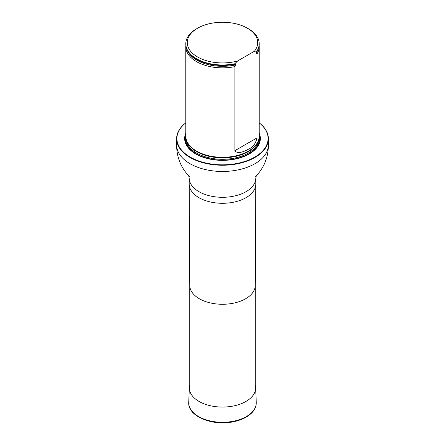 <?xml version="1.0" encoding="UTF-8"?>
<svg xmlns="http://www.w3.org/2000/svg" width="445" height="445" viewBox="0 0 445 445"><rect width="100%" height="100%" fill="white"/><g stroke="black" fill="none" stroke-linecap="round" stroke-linejoin="round"><path stroke-width="0.67" d="M185.799 122.887A45.59 26.322 0 0 0 191.917 158.025A45.59 26.322 0 0 0 253.083 158.025A45.59 26.322 0 0 0 259.201 122.887M185.799 133.172A37.847 21.85 0 0 0 222.5 160.356A37.847 21.85 0 0 0 259.201 133.172M259.201 122.842A45.885 26.494 180 0 1 268.385 138.745A45.885 26.494 180 0 1 222.5 165.234A45.885 26.494 180 0 1 176.615 138.745A45.885 26.494 180 0 1 185.799 122.842M185.854 45.468A36.701 21.188 0 0 0 185.799 46.669L185.799 136.109A36.701 21.188 0 0 0 187.851 143.095A36.701 21.188 0 0 0 196.545 151.089A36.701 21.188 0 0 0 257.149 143.095A36.701 21.188 0 0 0 259.201 136.109L259.201 46.669A36.701 21.188 0 0 0 259.146 45.468M237.608 60.971A35.233 20.342 180 0 1 193.709 54.318A35.233 20.342 180 0 1 197.586 28.207A35.233 20.342 180 0 1 247.414 28.207A35.233 20.342 180 0 1 254.334 51.314L237.608 60.971L234.888 63.735A36.701 21.188 180 0 1 185.799 43.794A36.701 21.188 180 0 1 196.545 28.808L197.586 28.207M247.414 28.207L248.455 28.808A36.701 21.188 180 0 1 259.201 43.794A36.701 21.188 180 0 1 257.049 50.947L256.036 52.833L257.049 53.823L257.049 137.867C255.753 143.49 252.893 147.273 248.46 149.214C244.906 151.083 237.697 154.721 234.888 150.66L234.888 66.617L235.789 64.859L234.888 64.219A36.701 21.188 180 0 1 204.611 62.773A36.701 21.188 180 0 1 185.799 44.272L185.799 43.794M254.334 51.314L257.049 50.947M259.201 43.794L259.201 44.272A36.701 21.188 180 0 1 257.049 51.425M234.888 64.219L234.888 63.735M257.049 53.823A36.701 21.188 0 0 0 259.201 46.669M185.799 46.669A36.701 21.188 0 0 0 196.545 61.655A36.701 21.188 0 0 0 234.888 66.617M255.246 384.997A33.136 19.129 180 0 1 255.625 387.462A33.136 19.129 180 0 1 222.5 407.064A33.136 19.129 180 0 1 189.375 387.462A33.136 19.129 180 0 1 189.754 384.997M255.246 285.373A32.746 18.907 180 0 1 255.246 285.429A32.746 18.907 180 0 1 222.5 304.274A32.746 18.907 180 0 1 189.754 285.429A32.746 18.907 180 0 1 189.754 285.373M189.192 178.067A33.308 19.23 180 0 0 222.5 197.302A33.308 19.23 180 0 0 255.808 178.067L255.808 184.063A33.308 19.23 180 0 1 255.808 184.124A33.308 19.23 180 0 1 222.5 203.293A33.308 19.23 180 0 1 189.192 184.124A33.308 19.23 180 0 1 189.192 184.063L189.192 178.067L188.713 175.758M268.385 138.745L268.385 144.981A45.885 26.494 180 0 1 222.5 171.47A45.885 26.494 180 0 1 176.615 144.981C176.671 157.257 180.931 167.787 189.386 176.559L189.481 176.648M185.799 135.341A37.18 21.466 0 0 0 222.5 160.222A37.18 21.466 0 0 0 259.201 135.341M187.851 143.095L188.14 143.574A36.395 21.015 0 0 0 196.762 151.5A36.395 21.015 0 0 0 256.86 143.574L257.149 143.095M187.467 142.428A36.34 20.982 0 0 0 222.5 157.825A36.34 20.982 0 0 0 257.533 142.428M186.188 139.196A36.34 20.982 0 0 0 222.5 159.304A36.34 20.982 0 0 0 258.812 139.196M185.804 136.426A36.929 21.321 0 0 0 222.5 160.128A36.929 21.321 0 0 0 259.196 136.426A36.929 21.321 0 0 1 222.5 160.128A36.929 21.321 0 0 1 185.804 136.426M204.65 62.784A36.551 21.104 0 0 0 204.683 62.795A36.551 21.104 0 0 0 235.144 64.169M256.153 53.1A36.179 20.887 0 0 0 257.666 50.335M187.334 50.335A36.179 20.887 0 0 0 235.789 64.859M234.888 150.66L257.049 137.867M255.625 387.462L256.259 402.308A33.77 19.497 180 0 1 222.5 422.288A33.77 19.497 180 0 1 188.741 402.308L189.375 387.462M189.754 285.401L189.754 390.866M255.246 285.401L255.246 390.866M255.246 285.429L255.808 184.124M189.754 285.429L189.192 184.124M176.615 138.745L176.615 144.981M268.385 144.981C268.329 157.257 264.069 167.787 255.614 176.559L255.519 176.648M255.808 178.067L256.287 175.758M256.259 402.308C256.309 407.893 253.255 412.649 247.097 416.57C243.248 418.956 238.692 420.686 233.419 421.754C212.51 426.421 187.479 416.175 188.741 402.308"/></g></svg>
